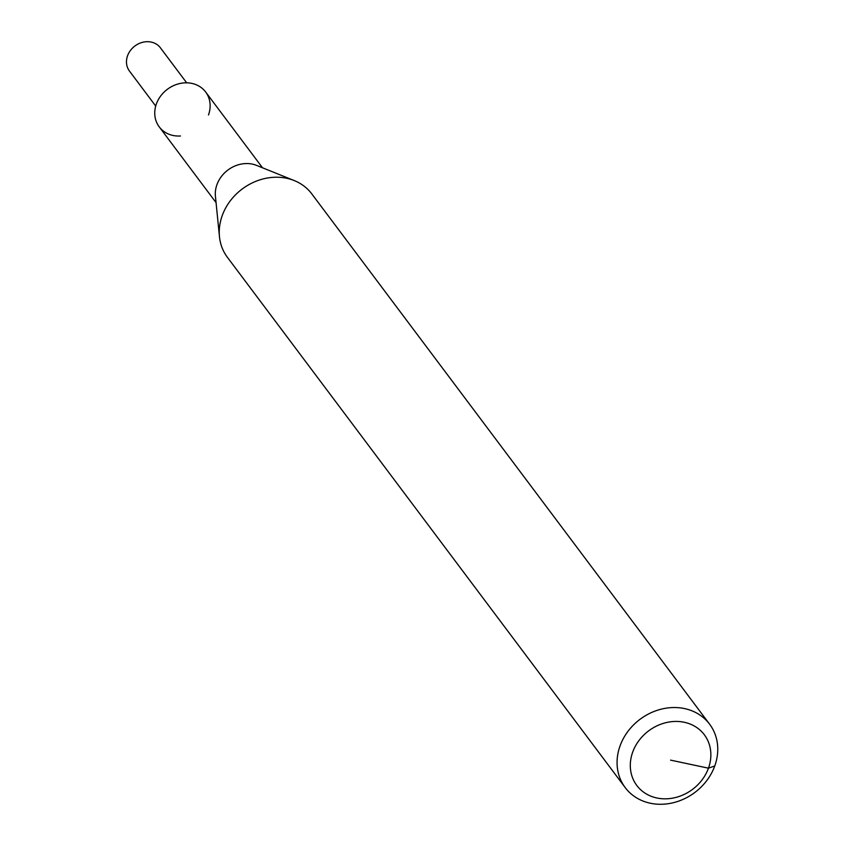 <?xml version="1.0" encoding="UTF-8"?>
<svg xmlns="http://www.w3.org/2000/svg" width="845" height="845" viewBox="0 0 845 845"><rect width="100%" height="100%" fill="white"/><g stroke="black" fill="none" stroke-linecap="round" stroke-linejoin="round"><path stroke-width="1.27" d="M625.194 787.582L227.368 257.271A52.781 45.704 -36.9 0 1 219.468 236.684L215.422 196.251A29.026 25.139 -36.9 0 1 216.954 184.622A29.026 25.139 -36.9 0 1 256.563 165.388L294.261 180.576A52.781 45.704 -36.9 0 1 311.816 193.927L709.631 724.228A52.781 45.704 -36.9 0 1 714.754 765.961A52.781 45.704 -36.9 0 1 673.169 802.75A52.781 45.704 -36.9 0 1 625.194 787.582A52.781 45.704 -36.9 0 1 620.072 745.85A52.781 45.704 -36.9 0 1 661.656 709.061A52.781 45.704 -36.9 0 1 709.631 724.228M216.056 202.62L159.219 126.845A29.026 25.139 -36.9 0 1 156.399 103.893A29.026 25.139 -36.9 0 1 179.277 83.666A29.026 25.139 -36.9 0 1 205.662 92.01L262.499 167.785M219.468 236.684A52.781 45.704 -36.9 0 1 222.246 215.549A52.781 45.704 -36.9 0 1 294.261 180.576M714.754 765.961L708.459 768.179A42.229 36.567 -36.9 0 1 656.871 797.986A42.229 36.567 -36.9 0 1 632.704 752.082A42.229 36.567 -36.9 0 1 684.281 722.274A42.229 36.567 -36.9 0 1 708.459 768.179L670.581 760.13M155.712 106.058L129.443 71.043A19.351 16.763 -36.9 0 1 127.574 55.738A19.351 16.763 -36.9 0 1 142.816 42.25A19.351 16.763 -36.9 0 1 160.413 47.816L186.682 82.831M180.46 135.982A29.026 25.139 -36.9 0 1 156.399 103.893A29.026 25.139 -36.9 0 1 191.857 83.401A29.026 25.139 -36.9 0 1 208.483 114.962"/></g></svg>
